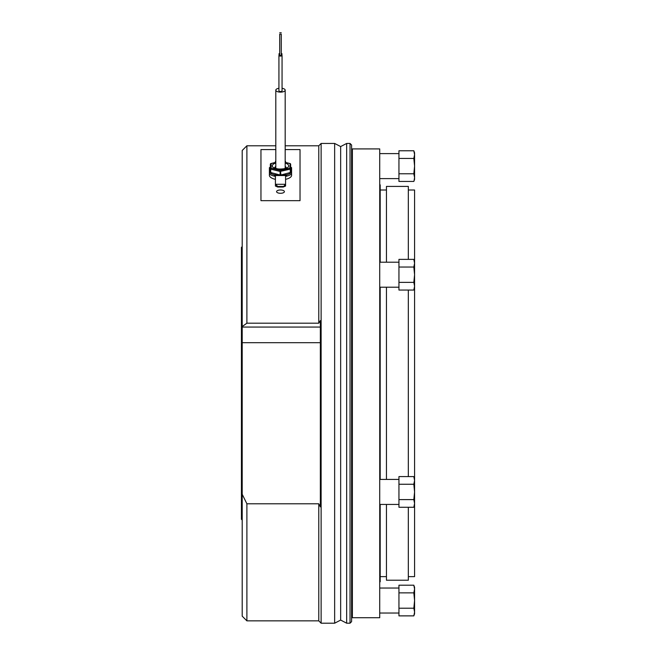 <?xml version="1.0" encoding="UTF-8"?>
<svg xmlns="http://www.w3.org/2000/svg" width="656" height="656" viewBox="0 0 656 656"><rect width="100%" height="100%" fill="white"/><g stroke="black" fill="none" stroke-linecap="round" stroke-linejoin="round"><path stroke-width="0.98" d="M279.71 34.186L281.268 34.186L281.268 55.432L279.71 55.432L279.71 34.186L281.268 34.186M279.71 32.8L281.268 32.8L279.71 32.8M282.055 55.432A1.566 0.664 180 0 1 280.489 56.088A1.566 0.664 180 0 1 278.931 55.432L278.931 90.84A1.566 0.664 180 0 0 280.489 91.504A1.566 0.664 180 0 0 282.055 90.84L282.055 55.432A1.566 0.664 180 0 0 281.268 54.858M281.268 53.472A1.566 0.664 180 0 1 282.055 54.046A1.566 0.664 180 0 1 281.268 54.62M279.71 54.62A1.566 0.664 180 0 1 278.931 54.046A1.566 0.664 180 0 1 279.71 53.472M285.18 168.379L285.18 90.143A4.69 1.984 180 0 1 280.489 92.127A4.69 1.984 180 0 1 275.807 90.143A4.69 1.984 180 0 1 278.931 88.281M275.807 168.379L275.807 90.143M282.055 88.281A4.69 1.984 180 0 1 285.18 90.143M278.931 55.432A1.566 0.664 180 0 1 279.71 54.858M340.661 620.076L334.65 623.2L334.65 143.443L340.661 146.567L340.661 620.076L346.663 623.2L346.663 143.443L350.033 143.443L350.033 623.2L346.663 623.2M242.203 520.06L241.424 519.281L241.424 247.361L242.203 246.582M350.033 143.443L351.6 145.009L351.6 621.634L350.033 623.2M334.65 623.2L321.12 623.2L321.12 143.443L318.783 145.788L285.18 145.788M321.12 623.2L318.783 620.855L318.783 503.792L320.341 506.85L320.341 320.636L318.783 323.187L246.894 323.187L242.203 326.557L242.203 150.478L246.894 145.788L246.894 323.187M320.341 506.85L318.783 503.792L246.894 503.792L246.894 620.855L318.783 620.855M280.489 189.986A3.903 1.648 0 0 0 276.586 191.634A3.903 1.648 0 0 0 280.489 193.29A3.903 1.648 0 0 0 284.401 191.634A3.903 1.648 0 0 0 280.489 189.986M275.807 149.584L260.957 149.584L260.957 200.662L300.03 200.662L300.03 149.584L285.18 149.584M291.592 174.57L291.592 175.685A11.177 4.723 180 0 1 285.573 179.334M275.413 179.334A11.177 4.723 180 0 1 269.395 175.685L269.395 172.561A12.505 5.281 0 0 0 274.241 174.701L274.241 176.12A12.505 5.281 180 0 1 269.395 173.979M283.228 187.042L285.442 184.287A2.345 1.378 0 0 0 285.573 183.828L285.573 186.033L283.228 187.042L277.759 187.042L275.413 186.033L275.413 175.751L274.511 174.783A2.345 0.992 0 0 0 274.241 174.701M285.573 186.033L285.573 185.156M318.783 323.187L318.783 145.788M242.203 326.557L242.203 494.263L246.894 503.792M320.341 327.065L242.203 327.065M246.894 620.855L242.203 616.164L242.203 494.263M274.511 174.783L279.251 174.783L270.338 172.413L270.338 164.303A0.779 0.705 180 0 1 271.117 163.59L271.117 168.166L280.489 170.453L289.87 168.166L290.182 163.656M279.251 174.783L286.475 174.783L285.573 175.751L285.573 183.828M285.18 162.45L289.87 163.59A0.779 0.705 0 0 1 290.649 164.303L290.649 172.413L281.736 174.783M290.264 172.7L290.264 169.158L290.649 168.879L290.649 172.413M291.592 175.685L291.592 173.979A12.505 5.281 180 0 1 286.746 176.12L286.746 174.701A2.345 0.992 0 0 0 286.475 174.783M286.746 174.701A12.505 5.281 0 0 0 291.592 172.561L291.592 167.69A12.505 5.281 0 0 0 290.649 167.05M285.573 162.45L285.573 161.565A2.345 0.566 0 0 0 285.442 161.376M275.807 161.376L275.545 161.376A2.345 0.566 0 0 0 275.413 161.565L275.413 162.45M270.338 167.05A12.505 5.281 0 0 0 269.395 167.69L269.395 172.561M286.746 176.12A2.345 0.992 0 0 0 285.573 176.981L285.573 175.751M291.592 173.979L291.592 172.561M275.413 176.981A2.345 0.992 0 0 0 274.241 176.12M275.413 183.828A2.345 1.378 0 0 0 275.545 184.287L277.759 186.468L283.228 186.468M414.067 585.915L414.576 587.259L414.576 613.827L413.829 615.877L398.946 615.877L398.946 585.201L413.829 585.201L414.576 589.039L413.829 592.868L414.576 600.543L413.829 608.21L414.576 612.048L413.829 615.877L414.444 613.581M398.946 608.21L413.829 608.21M398.946 592.868L413.829 592.868M379.726 581.79L380.193 581.79L380.193 504.431M379.726 184.853L380.193 184.853L380.193 262.211M380.193 287.213L380.193 479.429M352.379 148.912L352.379 617.731L379.726 617.731L379.726 148.912L352.379 148.912M414.576 154.603L413.829 150.765L414.576 152.823L414.576 179.383L413.829 181.441L398.946 181.441L398.946 150.765L413.829 150.765L414.576 154.603L413.829 158.432L414.576 166.099L413.829 173.774L414.576 177.604L414.084 180.671M398.946 158.432L413.829 158.432M398.946 173.774L413.829 173.774M413.829 259.374L414.576 261.432L414.576 287.992L413.829 290.05L398.946 290.05L398.946 259.374L413.829 259.374L414.576 263.212L413.829 267.041L414.576 274.716L413.829 282.383L414.576 286.213L413.829 290.05L414.403 287.984M398.946 282.383L413.829 282.383M398.946 267.041L413.829 267.041M398.946 507.268L398.946 476.592L413.829 476.592L414.576 480.43L413.829 484.259L414.576 491.934L413.829 499.601L414.576 503.431L413.829 507.268L398.946 507.268M398.946 499.601L413.829 499.601M398.946 484.259L413.829 484.259M414.403 478.659L413.829 476.592L414.576 478.65L414.576 505.218L413.829 507.268M386.45 190.01L380.193 190.01M386.45 576.632L380.193 576.632M408.327 190.01L414.576 190.01L414.576 266.508M414.576 287.992L414.576 478.65M414.576 500.134L414.576 576.632L408.327 576.632M386.45 504.431L386.45 580.224L408.327 580.224L408.327 507.268M408.327 476.592L408.327 290.05M408.327 259.374L408.327 186.419L386.45 186.419L386.45 262.211M386.45 479.429L386.45 287.213M352.379 474.272L352.379 292.371M351.6 380.734L352.067 380.734M352.067 465.358L351.6 464.514M351.6 463.489L352.067 464.194M352.067 461.767L351.6 460.824M351.6 457.798L352.067 458.323M352.067 453.608L351.6 452.632M351.6 447.786L352.067 448.089M352.067 441.365L351.6 440.414M351.6 434.018L352.067 434.1M352.067 425.752L351.6 424.875M351.6 417.306L352.067 417.15M352.067 407.671L351.6 406.917M351.6 398.627L352.067 398.241M352.067 388.18L351.6 387.589M351.6 379.053L352.067 378.463M352.067 368.401L351.6 368.016M351.6 359.726L352.067 358.971M352.067 349.492L351.6 349.336M351.6 341.768L352.067 340.89M352.067 332.543L351.6 332.625M351.6 326.229L352.067 325.278M352.067 318.554L351.6 318.865M351.6 314.011L352.067 313.035M352.067 308.32L351.6 308.845M351.6 305.819L352.067 304.876M352.067 302.449L351.6 303.154M351.6 302.129L352.067 301.284M351.6 449.836L352.067 449.836M351.6 437.667L352.067 437.667M351.6 417.757L352.067 417.757M351.6 422.341L352.067 422.341M351.6 399.725L352.067 399.725M351.6 404.744L352.067 404.744M351.6 385.908L352.067 385.908M351.6 361.899L352.067 361.899M351.6 366.917L352.067 366.917M351.6 344.302L352.067 344.302M351.6 348.885L352.067 348.885M351.6 328.976L352.067 328.976M351.6 316.807L352.067 316.807M286.328 167.756A5.863 2.476 -0 0 0 285.18 166.517M285.18 163.032A8.208 3.469 180 0 1 284.597 168.879A8.208 3.469 180 0 1 273.568 167.739A8.208 3.469 180 0 1 275.807 163.032M275.807 166.517A5.863 2.476 -0 0 0 274.659 167.756M320.341 342.694L242.203 342.694M290.649 168.879A0.779 0.705 180 0 0 289.87 168.166L290.264 169.158L280.104 171.446L280.104 175.004M280.883 175.004L280.489 170.453L280.104 171.446L270.723 169.158L270.723 172.7M270.723 169.158L271.117 168.166A0.779 0.705 0 0 0 270.338 168.879L270.723 169.158M275.807 162.45L270.797 163.656M277.759 187.042L277.759 186.468M285.598 175.546L275.389 175.546M285.442 184.287L275.545 184.287M286.352 168.002L284.04 168.731C279.44 169.355 276.283 168.994 274.544 167.641L274.634 168.002M275.807 145.788L246.894 145.788M334.65 143.443L321.12 143.443M340.661 146.567L346.663 143.443M270.338 164.303A0.779 0.779 0 0 1 270.928 163.541L275.807 162.352M285.18 162.352L290.059 163.541A0.779 0.779 0 0 1 290.649 164.303M398.946 588.038L379.726 588.038M352.379 588.038L351.6 588.038M398.946 613.04L379.726 613.04M352.379 613.04L351.6 613.04M352.379 479.429L351.6 479.429L352.379 479.429M352.379 262.211L351.6 262.211L352.379 262.211M398.946 178.604L379.726 178.604M352.379 178.604L351.6 178.604M398.946 153.602L379.726 153.602M352.379 153.602L351.6 153.602M398.946 287.213L379.726 287.213M352.379 287.213L351.6 287.213M398.946 262.211L379.726 262.211M398.946 479.429L379.726 479.429M398.946 504.431L379.726 504.431M352.379 504.431L351.6 504.431M351.6 464.702L352.067 465.522M351.6 301.94L352.067 301.129"/></g></svg>
